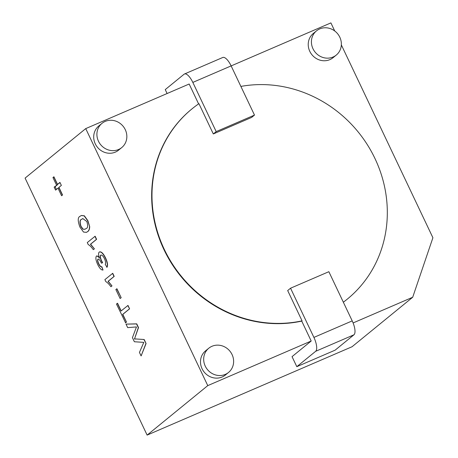 <?xml version="1.0" encoding="UTF-8"?>
<svg xmlns="http://www.w3.org/2000/svg" width="458" height="458" viewBox="0 0 458 458"><rect width="100%" height="100%" fill="white"/><g stroke="black" fill="none" stroke-linecap="round" stroke-linejoin="round"><path stroke-width="0.69" d="M339.796 37.184A15.629 14.524 50.8 0 0 316.507 30.858A15.629 14.524 50.8 0 0 312.98 48.748A15.629 14.524 50.8 0 0 336.269 55.075A15.629 14.524 50.8 0 0 339.796 37.184M316.507 30.858L313.318 33.463A15.629 14.524 50.8 0 0 309.791 51.348A15.629 14.524 50.8 0 0 333.08 57.679L336.269 55.075M232.063 354.555A15.629 14.524 50.8 0 0 208.774 348.229A15.629 14.524 50.8 0 0 205.247 366.119A15.629 14.524 50.8 0 0 228.536 372.446A15.629 14.524 50.8 0 0 232.063 354.555M208.774 348.229L205.579 350.834A15.629 14.524 50.8 0 0 202.058 368.724A15.629 14.524 50.8 0 0 225.342 375.05L228.536 372.446M125.28 129.677A15.629 14.524 50.8 0 0 101.991 123.351A15.629 14.524 50.8 0 0 98.47 141.241A15.629 14.524 50.8 0 0 121.754 147.568A15.629 14.524 50.8 0 0 125.28 129.677M101.991 123.351L98.802 125.956A15.629 14.524 50.8 0 0 95.275 143.846A15.629 14.524 50.8 0 0 118.565 150.172L121.754 147.568M213.314 133.948L216.187 131.606L254.493 115.09L251.619 117.431L213.314 133.948L198.932 103.663A122.796 114.128 50.8 0 0 192.005 108.861A122.796 114.128 50.8 0 0 164.308 249.415A122.796 114.128 50.8 0 0 302.057 320.846L301.742 321.104L311.194 341.015L207.766 385.613L85.732 128.606L189.16 84.014L198.6 103.892M192.005 108.861L191.69 109.118A122.796 114.128 50.8 0 0 163.987 249.679A122.796 114.128 50.8 0 0 301.742 321.104M81.398 215.483L84.369 215.81L87.896 220.71L89.711 226.693C89.591 229.246 88.915 230.884 87.684 231.593L86.505 232.321M56.563 185.147L52.956 177.561L53.918 176.777L57.519 184.368L59.935 182.399L61.361 185.41L58.95 187.379L62.551 194.971L61.595 195.749L57.994 188.164L55.578 190.127L54.153 187.116L57.519 184.734L53.918 177.149L52.956 177.561M353.107 322.942L412.704 297.248L352.065 346.735L147.127 435.1L25.093 178.099L85.732 128.606M147.127 435.1L207.766 385.613M135.963 338.972L144.173 339.51L146.079 343.534L141.11 355.935L139.444 352.425L143.812 342.372L134.371 341.748L132.431 337.66L136.478 326.926L127.668 327.625L126.002 324.115L136.736 323.852L138.511 327.59L134.526 338.88L144.173 339.51M117.351 303.316L121.015 311.039L127.988 305.429L129.597 308.824L122.824 314.354L126.488 322.077L125.607 322.798L116.469 304.038L117.54 303.236L121.187 310.902M116.927 288.735L121.181 297.694L120.105 298.496L115.851 289.542L116.927 288.735M112.731 273.3L114.197 276.392L108.231 281.264L111.998 285.901L110.899 286.719C109.124 284.206 107.43 282.506 105.827 281.624L104.882 279.638L112.731 273.3M99.632 251.877L99.231 252.095C100.978 251.368 103.039 253.36 105.414 258.083L105.603 258.003C107.578 262.394 108.042 265.48 107 267.26L105.243 264.335C105.913 263.241 105.655 261.358 104.476 258.696C102.998 255.787 101.739 254.619 100.691 255.192L100.886 255.112C100.102 256.051 100.342 257.946 101.602 260.791L102.655 262.703L101.43 263.19L101.229 262.737C99.976 260.081 98.871 258.896 97.915 259.176L98.104 259.096C97.514 259.881 97.726 261.404 98.751 263.659C99.901 265.949 100.932 266.98 101.853 266.751L103.033 270.002C101.424 270.249 99.655 268.434 97.72 264.558C95.854 260.476 95.419 257.659 96.415 256.114L96.821 255.907L99.254 257.493M99.426 252.014C101.172 251.282 103.227 253.28 105.603 258.003M95.132 236.231L96.598 239.322L90.627 244.194L94.4 248.831L93.3 249.656C91.52 247.137 89.831 245.442 88.222 244.555L87.278 242.568L95.132 236.231M412.704 297.248L432.907 237.736L341.342 44.907M231.141 65.912L330.894 22.9L334.729 30.984M343.351 302.217A122.796 114.128 50.8 0 0 346.969 299.389L347.29 299.131A122.796 114.128 50.8 0 0 373.82 156.167A122.796 114.128 50.8 0 0 240.879 86.419M343.34 302.2A122.796 114.128 50.8 0 0 347.29 299.131M311.194 341.015L292.044 356.645L296.813 366.681L315.642 351.315A12.28 4.38 -113.3 0 0 313.907 337.409L290.549 288.214L287.681 290.561L302.057 320.846M60.061 182.662L57.519 184.368M62.425 195.074L58.95 187.746L57.994 188.164M56.414 189.452L55.109 186.704L54.153 187.116M57.519 184.734L55.109 186.704M216.187 131.606L192.829 82.411A12.28 4.38 -113.3 0 0 184.454 74.001A12.28 4.38 -113.3 0 0 184.076 74.236L165.246 89.602L167.107 93.524M254.493 115.09L231.135 65.895A12.28 4.38 -113.3 0 0 222.76 57.485L184.454 74.001M296.813 366.681L335.119 350.164L353.948 334.798A12.28 4.38 -113.3 0 0 352.213 320.892L328.855 271.697L290.549 288.214M143.978 339.596L146.079 343.534M126.002 324.115L136.541 323.938L138.316 327.67L134.526 338.88M134.331 338.96L135.768 339.052M145.89 343.615L141.11 355.935M127.793 305.509L129.597 308.824M129.408 308.91L122.629 314.434L126.488 322.077M126.299 322.157L125.412 322.879M116.733 288.821L121.181 297.694M120.986 297.774L120.105 298.496M112.542 273.386L114.008 276.472L108.036 281.344L111.998 285.901M111.809 285.981L110.899 286.719M105.414 258.083C107.384 262.474 107.853 265.56 106.811 267.346M96.415 256.114C97.182 255.644 98.212 256.331 99.495 258.163C98.361 254.98 98.275 252.959 99.231 252.095M98.069 259.073L97.915 259.176C97.319 259.967 97.537 261.484 98.556 263.739C99.707 266.029 100.743 267.06 101.659 266.831L101.853 266.751M101.659 266.831L103.033 270.002M100.897 255.066L100.691 255.192C99.907 256.131 100.147 258.026 101.413 260.871L101.602 260.791M101.413 260.871L102.466 262.789M94.938 236.317L96.403 239.402L90.438 244.274L94.4 248.831M94.205 248.917L93.3 249.656M89.522 226.773C89.402 229.332 88.726 230.964 87.495 231.674L86.407 232.361L83.516 232.051L79.944 227.122C77.608 220.859 77.677 217.229 80.161 216.233L81.306 215.518L84.18 215.89L87.701 220.79L89.711 226.693M86.024 228.588C87.89 228.124 88.154 225.765 86.82 221.512L82.789 218.581L81.621 219.325C79.755 219.794 79.492 222.164 80.843 226.435L82.892 229.212L84.913 229.292L86.024 228.588M82.892 229.212L85.011 229.252M82.887 218.54L81.816 219.239C79.944 219.714 79.686 222.084 81.037 226.349L83.081 229.126M192.829 82.411L231.135 65.895M313.907 337.409L352.213 320.892M315.642 351.315L353.948 334.798"/></g></svg>
